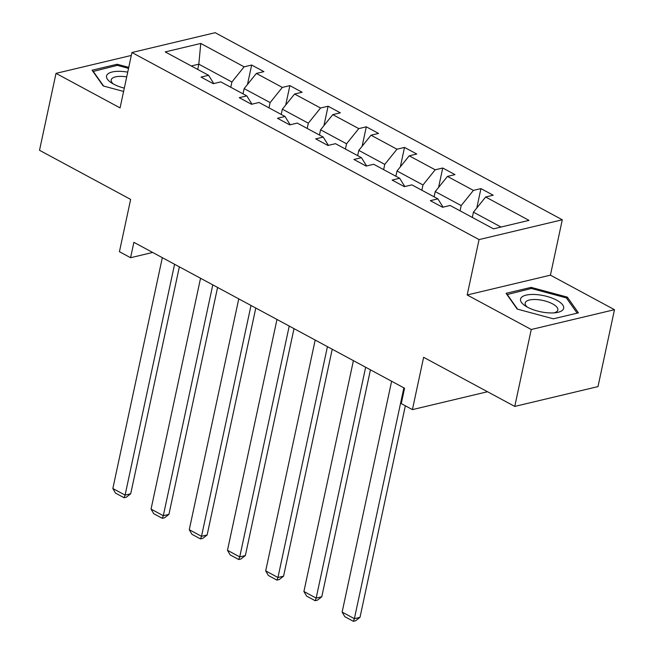 <?xml version="1.0" encoding="UTF-8"?>
<svg xmlns="http://www.w3.org/2000/svg" width="654" height="654" viewBox="0 0 654 654"><rect width="100%" height="100%" fill="white"/><g stroke="black" fill="none" stroke-linecap="round" stroke-linejoin="round"><path stroke-width="0.98" d="M614.482 309.685L550.423 275.162L467.185 294.979L531.252 329.502L614.482 309.685L597.993 386.604L514.755 406.42L423.629 357.305L412.412 409.617L487.516 391.738M531.252 329.502L514.755 406.42M131.315 55.443L56.007 73.371L39.518 150.289L130.645 199.405L119.429 251.708L130.579 257.717L152.668 252.46M562.293 219.777L215.174 32.7L131.936 52.516L479.063 239.593L562.293 219.777L550.423 275.162M230.772 87.252L231.9 82.003L198.832 64.174L200.762 43.458L244.122 66.831L251.659 65.032L247.49 84.448M197.704 69.43L198.832 64.174L191.287 65.972M231.9 82.003L244.122 66.831M268.99 107.845L270.118 102.596L244.146 88.601L256.368 73.428L263.905 71.638L251.659 65.032M256.368 73.428L282.332 87.423L289.869 85.633L285.708 105.041M307.208 128.446L308.328 123.189L282.364 109.193L294.586 94.021L302.123 92.23L289.869 85.633M294.586 94.021L320.55 108.016L328.087 106.226L323.926 125.642M345.418 149.038L346.546 143.79L320.583 129.794L332.796 114.622L340.333 112.823L328.087 106.226M332.796 114.622L358.768 128.617L366.305 126.819L362.136 146.234M383.636 169.639L384.765 164.383L358.793 150.387L371.014 135.215L378.552 133.424L366.305 126.819M371.014 135.215L396.978 149.21L404.515 147.42L400.354 166.835M421.855 190.232L422.974 184.976L397.011 170.98L409.232 155.815L416.762 154.017L404.515 147.42M409.232 155.815L435.196 169.803L442.733 168.013L438.572 187.428M460.064 210.825L461.193 205.577L435.229 191.581L447.442 176.408L454.98 174.618L442.733 168.013M447.442 176.408L473.414 190.404L480.943 188.605L476.782 208.021M501.021 227.036L473.439 212.174L485.66 197.001L493.198 195.211L480.943 188.605M485.66 197.001L529.021 220.373L493.476 228.835L450.115 205.462L442.578 207.261L430.332 200.655L437.869 198.865L411.897 184.869L404.368 186.66L392.114 180.063L399.651 178.264L373.687 164.277L366.15 166.067L353.904 159.47L361.441 157.671L335.469 143.676L327.932 145.474L315.686 138.869L323.223 137.078L297.259 123.083L289.722 124.873L277.468 118.276L285.005 116.477L259.041 102.482L251.504 104.28L239.258 97.675L246.795 95.885L220.823 81.889L213.286 83.687L201.04 77.082L208.577 75.292L165.217 51.919L200.762 43.458M412.412 409.617L401.27 403.608L404.564 388.223L133.874 242.332L130.579 257.717M251.978 104.166L246.795 95.885M243.026 93.857L244.146 88.601M270.118 102.596L282.332 87.423M290.188 124.767L285.005 116.477M281.236 114.45L282.364 109.193M308.328 123.189L320.55 108.016M328.406 145.36L323.223 137.078M319.454 135.043L320.583 129.794M346.546 143.79L358.768 128.617M366.616 165.953L361.441 157.671M357.673 155.644L358.793 150.387M384.765 164.383L396.978 149.21M404.834 186.553L399.651 178.264M395.883 176.237L397.011 170.98M422.974 184.976L435.196 169.803M443.052 207.146L437.869 198.865M434.101 196.829L435.229 191.581M461.193 205.577L473.414 190.404M467.185 294.979L479.063 239.593M56.007 73.371L120.066 107.894L131.936 52.516M472.319 217.43L473.439 212.174M213.76 83.573L208.577 75.292M506.073 293.335L517.175 309.056L553.349 318.817L578.414 312.849L567.312 297.12L531.138 287.368L506.073 293.335M128.756 67.378L117.14 64.247L92.075 70.215L103.177 85.936L123.598 91.446M530.876 288.586L531.138 287.368M566.969 298.723L567.312 297.12M116.878 65.465L117.14 64.247M403.87 387.847L354.378 618.692L360.002 617.351L405.349 405.807M391.615 381.241L342.132 612.087L354.378 618.692L353.373 621.3L344.797 616.681L342.132 612.087M360.002 617.351L355.621 620.76L353.373 621.3M365.651 367.246L316.16 598.099L321.784 596.759L370.434 369.829M353.405 360.648L303.914 591.494L316.16 598.099L315.154 600.707L306.579 596.08L303.914 591.494M321.784 596.759L317.403 600.168L315.154 600.707M327.433 346.653L277.95 577.498L283.574 576.158L332.224 349.228M315.187 340.047L265.696 570.901L277.95 577.498L276.936 580.106L268.369 575.487L265.696 570.901M283.574 576.158L279.184 579.575L276.936 580.106M548.592 312.874A22.04 8.208 12.1 0 0 556.407 312.604A22.04 8.208 12.1 0 0 560.944 303.047A22.04 8.208 12.1 0 0 535.634 294.529A22.04 8.208 12.1 0 0 525.424 305.966A22.04 8.208 12.1 0 0 548.592 312.874M554.101 312.865A16.685 6.213 12.1 0 0 557.829 310.004A16.685 6.213 12.1 0 0 536.607 299.565A16.685 6.213 12.1 0 0 525.195 303.015A16.685 6.213 12.1 0 0 527.418 307.151M506.981 294.627L531.35 288.471L566.397 297.922L577.155 313.152M517.6 309.17L507.063 294.251M127.734 72.144A22.04 8.208 12.1 0 0 121.636 71.409A22.04 8.208 12.1 0 0 111.425 82.845A22.04 8.208 12.1 0 0 124.309 88.126M126.713 76.91A16.685 6.213 12.1 0 0 122.609 76.444A16.685 6.213 12.1 0 0 111.196 79.894A16.685 6.213 12.1 0 0 113.42 84.031M92.982 71.507L117.352 65.351L128.544 68.368M103.602 86.05L93.064 71.131M289.223 326.06L239.732 556.906L245.356 555.565L294.006 328.635M276.969 319.454L227.486 550.3L239.732 556.906L238.726 559.513L230.151 554.894L227.486 550.3M245.356 555.565L240.974 558.974L238.726 559.513M251.005 305.459L201.514 536.313L207.138 534.972L255.788 308.042M238.759 298.862L189.268 529.707L201.514 536.313L200.508 538.921L191.933 534.293L189.268 529.707M207.138 534.972L202.756 538.381L200.508 538.921M212.787 284.866L163.304 515.712L168.928 514.371L217.578 287.441M200.541 278.261L151.049 509.114L163.304 515.712L162.29 518.32L153.723 513.701L151.049 509.114M168.928 514.371L164.546 517.788L162.29 518.32M174.577 264.273L125.086 495.119L130.71 493.778L179.359 266.848M162.323 257.668L112.84 488.513L125.086 495.119L124.08 497.727L115.505 493.108L112.84 488.513M130.71 493.778L126.328 497.187L124.08 497.727"/></g></svg>

